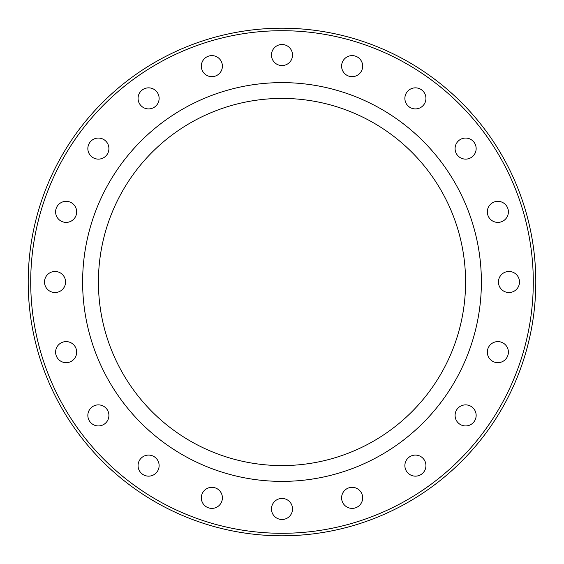 <?xml version="1.0" encoding="UTF-8"?>
<svg xmlns="http://www.w3.org/2000/svg" width="564" height="564" viewBox="0 0 564 564"><rect width="100%" height="100%" fill="white"/><g stroke="black" fill="none" stroke-linecap="round" stroke-linejoin="round"><path stroke-width="0.85" d="M55.61 352.133A10.533 10.533 0 0 0 66.143 362.666A10.533 10.533 0 0 0 76.676 352.133A10.533 10.533 0 0 0 66.143 341.601A10.533 10.533 0 0 0 55.61 352.133M87.85 415.407A10.533 10.533 0 0 0 98.383 425.94A10.533 10.533 0 0 0 108.915 415.407A10.533 10.533 0 0 0 98.383 404.874A10.533 10.533 0 0 0 87.85 415.407M138.06 465.617A10.533 10.533 0 0 0 148.593 476.15A10.533 10.533 0 0 0 159.126 465.617A10.533 10.533 0 0 0 148.593 455.085A10.533 10.533 0 0 0 138.06 465.617M201.334 497.857A10.533 10.533 0 0 0 211.867 508.39A10.533 10.533 0 0 0 222.399 497.857A10.533 10.533 0 0 0 211.867 487.324A10.533 10.533 0 0 0 201.334 497.857M271.467 508.968A10.533 10.533 0 0 0 282 519.5A10.533 10.533 0 0 0 292.533 508.968A10.533 10.533 0 0 0 282 498.435A10.533 10.533 0 0 0 271.467 508.968M341.601 497.857A10.533 10.533 0 0 0 352.133 508.39A10.533 10.533 0 0 0 362.666 497.857A10.533 10.533 0 0 0 352.133 487.324A10.533 10.533 0 0 0 341.601 497.857M404.874 465.617A10.533 10.533 0 0 0 415.407 476.15A10.533 10.533 0 0 0 425.94 465.617A10.533 10.533 0 0 0 415.407 455.085A10.533 10.533 0 0 0 404.874 465.617M455.085 415.407A10.533 10.533 0 0 0 465.617 425.94A10.533 10.533 0 0 0 476.15 415.407A10.533 10.533 0 0 0 465.617 404.874A10.533 10.533 0 0 0 455.085 415.407M487.324 352.133A10.533 10.533 0 0 0 497.857 362.666A10.533 10.533 0 0 0 508.39 352.133A10.533 10.533 0 0 0 497.857 341.601A10.533 10.533 0 0 0 487.324 352.133M498.435 282A10.533 10.533 0 0 0 508.968 292.533A10.533 10.533 0 0 0 519.5 282A10.533 10.533 0 0 0 508.968 271.467A10.533 10.533 0 0 0 498.435 282M487.324 211.867A10.533 10.533 0 0 0 497.857 222.399A10.533 10.533 0 0 0 508.39 211.867A10.533 10.533 0 0 0 497.857 201.334A10.533 10.533 0 0 0 487.324 211.867M455.085 148.593A10.533 10.533 0 0 0 465.617 159.126A10.533 10.533 0 0 0 476.15 148.593A10.533 10.533 0 0 0 465.617 138.06A10.533 10.533 0 0 0 455.085 148.593M404.874 98.383A10.533 10.533 0 0 0 415.407 108.915A10.533 10.533 0 0 0 425.94 98.383A10.533 10.533 0 0 0 415.407 87.85A10.533 10.533 0 0 0 404.874 98.383M341.601 66.143A10.533 10.533 0 0 0 352.133 76.676A10.533 10.533 0 0 0 362.666 66.143A10.533 10.533 0 0 0 352.133 55.61A10.533 10.533 0 0 0 341.601 66.143M271.467 55.032A10.533 10.533 0 0 0 282 65.565A10.533 10.533 0 0 0 292.533 55.032A10.533 10.533 0 0 0 282 44.5A10.533 10.533 0 0 0 271.467 55.032M201.334 66.143A10.533 10.533 0 0 0 211.867 76.676A10.533 10.533 0 0 0 222.399 66.143A10.533 10.533 0 0 0 211.867 55.61A10.533 10.533 0 0 0 201.334 66.143M138.06 98.383A10.533 10.533 0 0 0 148.593 108.915A10.533 10.533 0 0 0 159.126 98.383A10.533 10.533 0 0 0 148.593 87.85A10.533 10.533 0 0 0 138.06 98.383M87.85 148.593A10.533 10.533 0 0 0 98.383 159.126A10.533 10.533 0 0 0 108.915 148.593A10.533 10.533 0 0 0 98.383 138.06A10.533 10.533 0 0 0 87.85 148.593M55.61 211.867A10.533 10.533 0 0 0 66.143 222.399A10.533 10.533 0 0 0 76.676 211.867A10.533 10.533 0 0 0 66.143 201.334A10.533 10.533 0 0 0 55.61 211.867M533.29 282A251.29 251.29 0 0 0 282 30.71A251.29 251.29 0 0 0 30.71 282A251.29 251.29 0 0 0 282 533.29A251.29 251.29 0 0 0 533.29 282M28.2 282A253.8 253.8 0 0 1 282 28.2A253.8 253.8 0 0 1 535.8 282A253.8 253.8 0 0 1 282 535.8A253.8 253.8 0 0 1 28.2 282M44.5 282A10.533 10.533 0 0 0 55.032 292.533A10.533 10.533 0 0 0 65.565 282A10.533 10.533 0 0 0 55.032 271.467A10.533 10.533 0 0 0 44.5 282M481.381 282A199.381 199.381 0 0 1 282 481.381A199.381 199.381 0 0 1 82.619 282A199.381 199.381 0 0 1 282 82.619A199.381 199.381 0 0 1 481.381 282A199.381 199.381 0 0 1 282 481.381A199.381 199.381 0 0 1 82.619 282A199.381 199.381 0 0 1 282 82.619A199.381 199.381 0 0 1 481.381 282M282 98.418A183.582 183.582 0 0 1 465.582 282A183.582 183.582 0 0 1 282 465.582A183.582 183.582 0 0 1 98.418 282A183.582 183.582 0 0 1 282 98.418A183.582 183.582 0 0 0 98.418 282A183.582 183.582 0 0 0 282 465.582M282 481.381A199.381 199.381 0 0 1 82.619 282A199.381 199.381 0 0 1 282 82.619"/></g></svg>
